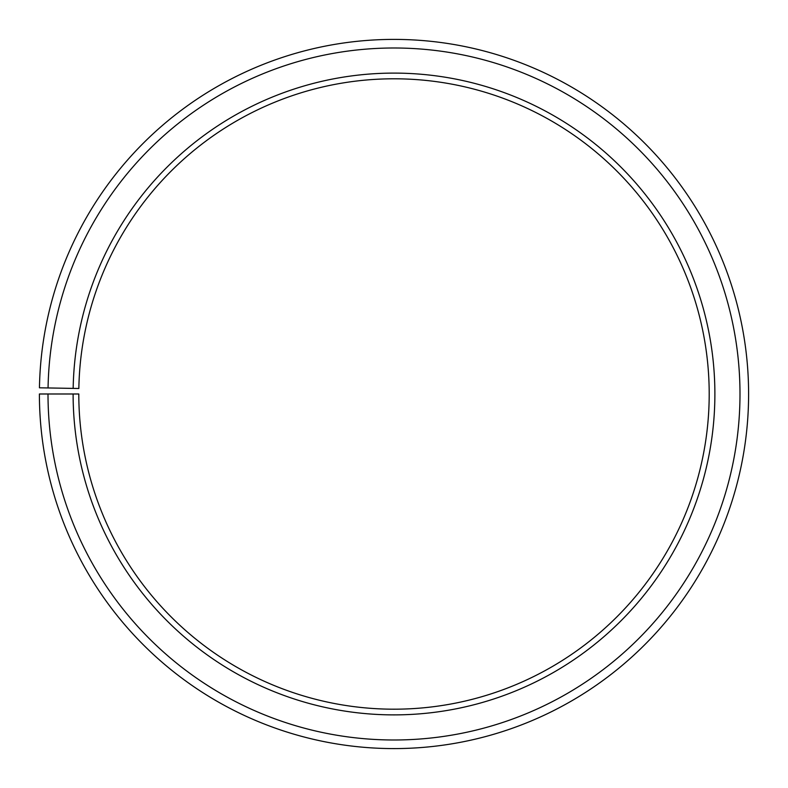 <?xml version="1.0" encoding="UTF-8"?>
<svg xmlns="http://www.w3.org/2000/svg" width="788" height="788" viewBox="0 0 788 788"><rect width="100%" height="100%" fill="white"/><g stroke="black" fill="none" stroke-linecap="round" stroke-linejoin="round"><path stroke-width="1.18" d="M709.2 393.99A315.2 315.2 0 0 0 396.748 78.81A315.2 315.2 0 0 0 78.849 388.494L73.166 388.395A320.883 320.883 0 0 1 396.797 73.117A320.883 320.883 0 0 1 714.883 393.99A320.883 320.883 0 0 1 394 714.883A320.883 320.883 0 0 1 73.117 393.99L78.8 393.99A315.2 315.2 0 0 0 394 709.19A315.2 315.2 0 0 0 709.2 393.99M48.058 387.952L39.449 387.804A354.6 354.6 0 0 1 397.093 39.41A354.6 354.6 0 0 1 748.6 393.99A354.6 354.6 0 0 1 394 748.59A354.6 354.6 0 0 1 39.4 393.99L48.009 393.99A345.991 345.991 0 0 0 394 739.991A345.991 345.991 0 0 0 739.991 393.99A345.991 345.991 0 0 0 397.024 48.009A345.991 345.991 0 0 0 48.058 387.952L73.166 388.395M48.009 393.99L73.117 393.99"/></g></svg>
